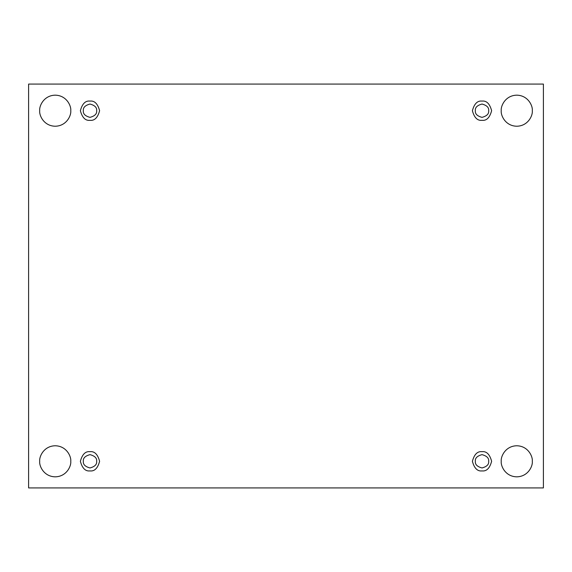 <?xml version="1.0" encoding="UTF-8"?>
<svg xmlns="http://www.w3.org/2000/svg" width="572" height="572" viewBox="0 0 572 572"><rect width="100%" height="100%" fill="white"/><g stroke="black" fill="none" stroke-linecap="round" stroke-linejoin="round"><path stroke-width="0.86" d="M501.236 461.297C500.614 465.844 505.276 476.619 516.773 476.833C528.271 476.619 532.932 465.844 532.303 461.297C532.932 465.844 528.271 476.619 516.773 476.833C505.276 476.619 500.614 465.844 501.236 461.297C500.614 456.756 505.276 445.974 516.773 445.767C528.271 445.974 532.932 456.756 532.303 461.297C532.932 456.756 528.271 445.974 516.773 445.767C505.276 445.974 500.614 456.756 501.236 461.297M39.697 461.297C39.068 465.844 43.729 476.619 55.227 476.833C66.724 476.619 71.386 465.844 70.764 461.297C71.386 465.844 66.724 476.619 55.227 476.833C43.729 476.619 39.068 465.844 39.697 461.297C39.068 456.756 43.729 445.974 55.227 445.767C66.724 445.974 71.386 456.756 70.764 461.297C71.386 456.756 66.724 445.974 55.227 445.767C43.729 445.974 39.068 456.756 39.697 461.297M501.236 110.703C500.614 115.244 505.276 126.026 516.773 126.233C528.271 126.026 532.932 115.244 532.303 110.703C532.932 115.244 528.271 126.026 516.773 126.233C505.276 126.026 500.614 115.244 501.236 110.703C500.614 106.156 505.276 95.381 516.773 95.166C528.271 95.381 532.932 106.156 532.303 110.703C532.932 106.156 528.271 95.381 516.773 95.166C505.276 95.381 500.614 106.156 501.236 110.703M39.697 110.703C39.068 115.244 43.729 126.026 55.227 126.233C66.724 126.026 71.386 115.244 70.764 110.703C71.386 115.244 66.724 126.026 55.227 126.233C43.729 126.026 39.068 115.244 39.697 110.703C39.068 106.156 43.729 95.381 55.227 95.166C66.724 95.381 71.386 106.156 70.764 110.703C71.386 106.156 66.724 95.381 55.227 95.166C43.729 95.381 39.068 106.156 39.697 110.703M89.99 120.32C94.537 120.864 97.74 117.66 99.607 110.703C97.74 103.746 94.537 100.536 89.99 101.087C94.537 100.536 97.74 103.746 99.607 110.703C97.74 117.66 94.537 120.864 89.99 120.32C85.442 120.864 82.239 117.66 80.373 110.703C82.239 103.746 85.442 100.536 89.99 101.087C85.442 100.536 82.239 103.746 80.373 110.703C82.239 117.66 85.442 120.864 89.99 120.32M83.333 110.703C82.954 113.849 85.178 116.066 89.99 117.36C94.809 116.066 97.025 113.849 96.647 110.703C97.025 107.557 94.809 105.334 89.99 104.047C85.178 105.334 82.954 107.557 83.333 110.703C82.954 107.557 85.178 105.334 89.99 104.047C94.809 105.334 97.025 107.557 96.647 110.703C97.025 113.849 94.809 116.066 89.99 117.36C85.178 116.066 82.954 113.849 83.333 110.703M482.01 120.32C486.558 120.864 489.761 117.66 491.627 110.703C489.761 103.746 486.558 100.536 482.01 101.087C486.558 100.536 489.761 103.746 491.627 110.703C489.761 117.66 486.558 120.864 482.01 120.32C477.463 120.864 474.259 117.66 472.393 110.703C474.259 103.746 477.463 100.536 482.01 101.087C477.463 100.536 474.259 103.746 472.393 110.703C474.259 117.66 477.463 120.864 482.01 120.32M475.353 110.703C474.974 113.849 477.191 116.066 482.01 117.36C486.822 116.066 489.046 113.849 488.667 110.703C489.046 107.557 486.822 105.334 482.01 104.047C477.191 105.334 474.974 107.557 475.353 110.703C474.974 107.557 477.191 105.334 482.01 104.047C486.822 105.334 489.046 107.557 488.667 110.703C489.046 113.849 486.822 116.066 482.01 117.36C477.191 116.066 474.974 113.849 475.353 110.703M482.01 470.913C486.558 471.464 489.761 468.253 491.627 461.297C489.761 454.34 486.558 451.136 482.01 451.68C486.558 451.136 489.761 454.34 491.627 461.297C489.761 468.253 486.558 471.464 482.01 470.913C477.463 471.464 474.259 468.253 472.393 461.297C474.259 454.34 477.463 451.136 482.01 451.68C477.463 451.136 474.259 454.34 472.393 461.297C474.259 468.253 477.463 471.464 482.01 470.913M475.353 461.297C474.974 464.443 477.191 466.666 482.01 467.953C486.822 466.666 489.046 464.443 488.667 461.297C489.046 458.151 486.822 455.934 482.01 454.64C477.191 455.934 474.974 458.151 475.353 461.297C474.974 458.151 477.191 455.934 482.01 454.64C486.822 455.934 489.046 458.151 488.667 461.297C489.046 464.443 486.822 466.666 482.01 467.953C477.191 466.666 474.974 464.443 475.353 461.297M89.99 470.913C94.537 471.464 97.74 468.253 99.607 461.297C97.74 454.34 94.537 451.136 89.99 451.68C94.537 451.136 97.74 454.34 99.607 461.297C97.74 468.253 94.537 471.464 89.99 470.913C85.442 471.464 82.239 468.253 80.373 461.297C82.239 454.34 85.442 451.136 89.99 451.68C85.442 451.136 82.239 454.34 80.373 461.297C82.239 468.253 85.442 471.464 89.99 470.913M83.333 461.297C82.954 464.443 85.178 466.666 89.99 467.953C94.809 466.666 97.025 464.443 96.647 461.297C97.025 458.151 94.809 455.934 89.99 454.64C85.178 455.934 82.954 458.151 83.333 461.297C82.954 458.151 85.178 455.934 89.99 454.64C94.809 455.934 97.025 458.151 96.647 461.297C97.025 464.443 94.809 466.666 89.99 467.953C85.178 466.666 82.954 464.443 83.333 461.297M28.6 84.077L543.4 84.077L543.4 487.923L28.6 487.923L28.6 84.077L28.6 487.923L543.4 487.923L543.4 84.077L28.6 84.077"/></g></svg>

